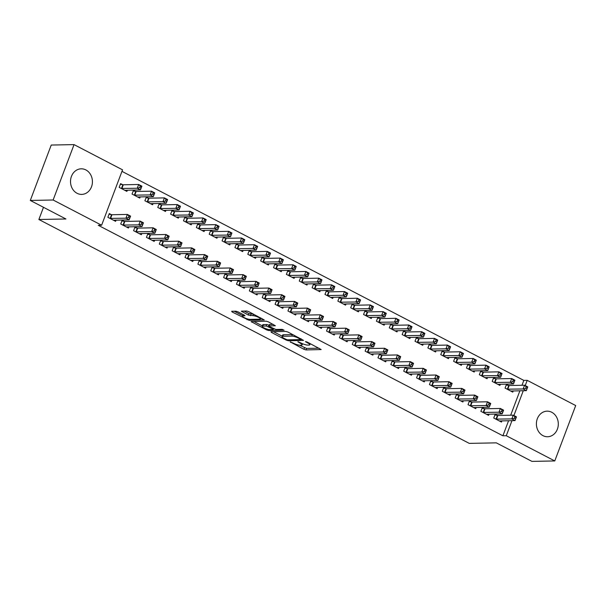 <?xml version="1.0" encoding="UTF-8"?>
<svg xmlns="http://www.w3.org/2000/svg" width="606" height="606" viewBox="0 0 606 606"><rect width="100%" height="100%" fill="white"/><g stroke="black" fill="none" stroke-linecap="round" stroke-linejoin="round"><path stroke-width="0.91" d="M290.183 341.845L303.901 349.291L305.992 349.935L321.172 349.556L307.083 341.996L305.447 341.61L307.651 342.92A5.151 1.121 -159.3 0 1 309.817 344.791A5.151 1.121 -159.3 0 1 309.037 345.072L307.795 345.094A5.151 1.121 -159.3 0 1 301.099 343.049L297.902 341.693L299.94 343.072A5.151 1.121 -159.3 0 1 302.099 344.943A5.151 1.121 -159.3 0 1 301.326 345.223L300.076 345.246A5.151 1.121 -159.3 0 1 293.38 343.193L290.183 341.845M85.878 169.93A12.794 10.961 -91.1 0 1 92.218 184.171A12.794 10.961 -91.1 0 1 81.712 194.397A12.794 10.961 -91.1 0 1 77.053 193.284A12.794 10.961 -91.1 0 1 70.72 179.043A12.794 10.961 -91.1 0 1 81.219 168.816A12.794 10.961 -91.1 0 1 85.878 169.93M551.771 412.277A12.794 10.961 -91.1 0 1 558.103 426.518A12.794 10.961 -91.1 0 1 547.604 436.744A12.794 10.961 -91.1 0 1 542.946 435.631A12.794 10.961 -91.1 0 1 536.605 421.39A12.794 10.961 -91.1 0 1 547.112 411.163A12.794 10.961 -91.1 0 1 551.771 412.277M237.976 311.84L235.878 311.204L231.689 311.279L232.121 311.954L249.111 320.347L264.292 319.968L248.718 311.635L246.627 310.992L241.324 311.181L248.377 315.082L252.975 315.673A4.303 0.939 -159.3 0 1 257.671 316.953A4.303 0.939 -159.3 0 1 260.383 318.953A4.303 0.939 -159.3 0 1 259.732 319.188L249.899 319.377A4.303 0.939 -159.3 0 1 245.203 318.097A4.303 0.939 -159.3 0 1 242.491 316.097A4.303 0.939 -159.3 0 1 243.142 315.862L245.029 315.741L244.347 315.158L237.976 311.84M101.619 225.227L53.123 200.003L74.053 144.614L122.548 169.839L101.619 225.227L98.233 225.288L502.897 435.79L506.275 435.722L511.979 420.64M521.986 385.272L523.826 380.401L527.205 380.333L575.7 405.558L554.77 460.946L531.947 461.386L496.314 442.857L469.264 443.38L38.882 219.501L65.933 218.978L30.3 200.442L53.123 200.003M554.77 460.946L506.275 435.722M270.958 331.709L271.39 332.383L286.29 340.133L288.38 340.769L303.561 340.398L287.986 332.058L285.888 331.421L270.958 331.709M266.655 329.914L251.081 321.581L266.261 321.21L268.352 321.847L275.404 325.748L269.102 325.952L269.534 326.626L275.859 329.467L282.161 329.346L284.1 330.202L268.746 330.558L266.655 329.914L266.966 329.088M43.488 207.305L38.882 219.501M124.222 221.349L122.147 220.266L120.73 224.008L128.449 228.023L128.911 226.795M135.539 191.405L133.456 190.322L132.04 194.064L139.759 198.079L140.221 196.859M149.955 234.727L147.872 233.643L146.455 237.385L154.174 241.4L154.636 240.181M161.264 204.79L159.181 203.707L157.772 207.449L165.483 211.464L165.946 210.237M175.679 248.112L173.596 247.028L172.18 250.77L179.899 254.785L180.361 253.558M186.989 218.168L184.906 217.084L183.497 220.826L191.208 224.841L191.67 223.622M201.404 261.489L199.321 260.406L197.904 264.148L205.623 268.163L206.085 266.943M212.714 231.553L210.63 230.469L209.221 234.211L216.94 238.226L217.402 236.999M227.129 274.874L225.046 273.791L223.629 277.533L231.348 281.548L231.81 280.328M238.438 244.93L236.363 243.847L234.946 247.596L242.665 251.611L243.127 250.384M252.853 288.259L250.77 287.176L249.354 290.918L257.073 294.933L257.535 293.705M264.163 258.315L262.087 257.232L260.671 260.974L268.39 264.989L268.852 263.769M278.578 301.636L276.495 300.553L275.079 304.295L282.797 308.31L283.26 307.09M289.895 271.7L287.812 270.617L286.396 274.359L294.115 278.374L294.577 277.147M304.303 315.022L302.22 313.938L300.811 317.68L308.522 321.695L308.984 320.468M315.62 285.078L313.537 283.994L312.12 287.736L319.839 291.751L320.301 290.532M330.028 328.399L327.944 327.316L326.536 331.058L334.254 335.073L334.717 333.853M341.345 298.463L339.262 297.379L337.845 301.121L345.564 305.136L346.026 303.909M355.752 341.784L353.669 340.701L352.26 344.443L359.979 348.458L360.441 347.238M367.069 311.84L364.986 310.757L363.57 314.499L371.289 318.514L371.751 317.294M381.477 355.169L379.401 354.086L377.985 357.828L385.704 361.843L386.166 360.615M392.794 325.225L390.711 324.142L389.294 327.884L397.013 331.899L397.475 330.679M407.209 368.546L405.126 367.463L403.71 371.205L411.429 375.22L411.891 374M418.519 338.61L416.436 337.527L415.027 341.269L422.738 345.284L423.2 344.056M432.934 381.931L430.851 380.848L429.434 384.59L437.153 388.605L437.615 387.378M444.243 351.988L442.16 350.904L440.751 354.646L448.463 358.661L448.925 357.442M458.659 395.309L456.576 394.226L455.159 397.968L462.878 401.983L463.34 400.763M469.968 365.373L467.885 364.289L466.476 368.031L474.195 372.046L474.657 370.819M484.383 408.694L482.3 407.611L480.884 411.353L488.603 415.368L489.065 414.14M495.693 378.75L493.617 377.667L492.201 381.409L499.92 385.424L500.382 384.204M502.897 435.79L508.593 420.708M510.669 415.216L519.91 390.764M523.826 380.401L121.973 171.362M508.555 385.446L506.48 384.363L505.063 388.105L512.782 392.12L513.244 390.893M497.246 415.383L495.163 414.299L493.746 418.042L501.465 422.056L501.927 420.837M482.83 372.061L480.747 370.978L479.338 374.72L487.057 378.735L487.519 377.515M471.521 402.005L469.438 400.922L468.021 404.664L475.74 408.679L476.202 407.452M457.106 358.676L455.023 357.593L453.614 361.343L461.333 365.357L461.795 364.13M445.796 388.62L443.713 387.537L442.297 391.279L450.016 395.294L450.478 394.074M431.381 345.299L429.298 344.216L427.889 347.958L435.6 351.972L436.062 350.745M420.072 375.235L417.988 374.152L416.572 377.902L424.291 381.909L424.753 380.689M405.656 331.914L403.573 330.831L402.157 334.573L409.876 338.587L410.338 337.368M394.339 361.858L392.264 360.775L390.847 364.517L398.566 368.531L399.028 367.304M379.932 318.536L377.849 317.453L376.432 321.195L384.151 325.21L384.613 323.983M368.615 348.473L366.539 347.389L365.123 351.132L372.841 355.146L373.304 353.927M354.207 305.151L352.124 304.068L350.707 307.81L358.426 311.825L358.888 310.605M342.89 335.095L340.807 334.012L339.398 337.754L347.117 341.769L347.579 340.542M328.482 291.766L326.399 290.691L324.983 294.433L332.702 298.447L333.164 297.22M317.165 321.71L315.082 320.627L313.673 324.369L321.385 328.384L321.854 327.164M302.758 278.389L300.674 277.306L299.258 281.048L306.977 285.062L307.439 283.835M291.441 308.325L289.357 307.242L287.948 310.992L295.66 315.006L296.122 313.779M277.033 265.004L274.95 263.921L273.533 267.663L281.252 271.677L281.714 270.458M265.716 294.948L263.633 293.865L262.216 297.607L269.935 301.621L270.397 300.394M251.301 251.626L249.225 250.543L247.809 254.285L255.527 258.3L255.99 257.073M239.991 281.563L237.908 280.48L236.491 284.222L244.21 288.236L244.672 287.017M225.576 238.241L223.493 237.158L222.084 240.9L229.803 244.915L230.265 243.695M214.266 268.185L212.183 267.102L210.767 270.844L218.486 274.859L218.948 273.632M199.851 224.864L197.768 223.781L196.359 227.523L204.078 231.537L204.54 230.31M188.542 254.8L186.459 253.717L185.042 257.459L192.761 261.474L193.223 260.254M174.127 211.479L172.043 210.396L170.634 214.138L178.346 218.152L178.808 216.933M162.817 241.423L160.734 240.34L159.317 244.082L167.036 248.096L167.498 246.869M148.402 198.094L146.319 197.011L144.902 200.753L152.621 204.767L153.083 203.548M137.092 228.038L135.009 226.955L133.593 230.697L141.312 234.711L141.774 233.484M122.677 184.716L120.594 183.633L119.177 187.375L126.896 191.39L127.358 190.163M111.36 214.653L109.285 213.57L107.868 217.312L115.587 221.326L116.049 220.107M30.3 200.442L51.23 145.054L74.053 144.614M513.911 415.519L523.289 390.703M525.228 385.575L527.205 380.333M299.508 345.215L306.56 348.435L319.006 348.192M300.985 339.042L301.387 339.034M273.45 331.656L282.199 336.209M286.062 339.383L287.524 339.837L300.637 339.58L298.5 338.156A5.151 1.121 -159.3 0 0 291.804 336.11L282.843 336.277A5.151 1.121 -159.3 0 0 282.063 336.565A5.151 1.121 -159.3 0 0 284.229 338.436L286.062 339.383M292.94 334.641A5.151 1.121 -159.3 0 0 292.372 334.61L291.804 336.11M282.063 336.565L282.631 335.065A5.151 1.121 -159.3 0 1 283.411 334.785L292.372 334.61M262.33 325.876L253.816 321.445M273.238 324.384L269.428 324.543L268.859 326.043M274.063 328.967L273.45 328.982M262.815 326.073A4.303 0.939 -159.3 0 0 262.171 326.308A4.303 0.939 -159.3 0 0 264.875 328.308A4.303 0.939 -159.3 0 0 269.572 329.588L273.033 329.52L272.602 328.846L266.284 326.005L262.815 326.073L263.383 324.581A4.303 0.939 -159.3 0 0 262.731 324.816L262.171 326.308M263.383 324.581L266.845 324.513L269.155 325.263M243.112 314.514A4.303 0.939 -159.3 0 0 243.059 314.605L242.491 316.097M253.603 314.173A4.303 0.939 -159.3 0 0 253.543 314.173L252.975 315.673M244.051 311.045L248.937 313.582L253.543 314.173M260.497 318.642L262.125 318.612M234.181 311.234L242.665 315.65M510.699 391.037L526.356 390.643L523.137 388.969L524.554 385.227L509.169 385.522L506.23 385.015M526.19 386.833L524.554 385.227L527.765 386.901L526.356 390.643L527.478 387.499L526.19 386.833L525.622 388.325L526.909 388.999M525.622 388.325L523.137 388.969L507.146 389.188M527.478 387.499L527.765 386.901M494.92 414.951L497.852 415.466L513.237 415.163L516.456 416.837L515.039 420.579L499.382 420.973M515.6 418.935L515.039 420.579L511.828 418.905L513.237 415.163L514.88 416.769L514.312 418.269L515.6 418.935L516.16 417.436L514.88 416.769M495.829 419.125L511.828 418.905L514.312 418.269M516.456 416.837L516.16 417.436M497.837 384.34L513.494 383.946L510.275 382.28L511.691 378.538L496.306 378.833L493.367 378.318M513.327 380.136L511.691 378.538L514.903 380.204L513.494 383.946L514.615 380.81L513.327 380.136L512.759 381.636L514.047 382.303M512.759 381.636L510.275 382.28L494.284 382.492M514.615 380.81L514.903 380.204M484.974 377.652L500.624 377.258L497.412 375.584L498.829 371.842L483.444 372.145L480.505 371.63M500.465 373.447L498.829 371.842L502.041 373.516L500.624 377.258L501.753 374.114L500.465 373.447L499.897 374.947L501.185 375.614M499.897 374.947L497.412 375.584L481.422 375.803M501.753 374.114L502.041 373.516M482.058 408.262L484.989 408.77L500.374 408.474L503.594 410.148L502.177 413.89L486.52 414.284M502.738 412.247L502.177 413.89L498.958 412.216L500.374 408.474L502.018 410.08L501.45 411.572L502.738 412.247L503.298 410.747L502.018 410.08M482.967 412.436L498.958 412.216L501.45 411.572M503.594 410.148L503.298 410.747M469.188 401.573L472.127 402.081L487.512 401.786L490.731 403.46L489.315 407.202L473.657 407.596M489.875 405.55L489.315 407.202L486.095 405.528L487.512 401.786L489.156 403.391L488.587 404.884L489.875 405.55L490.436 404.058L489.156 403.391M470.104 405.747L486.095 405.528L488.587 404.884M490.731 403.46L490.436 404.058M472.112 370.963L487.762 370.569L484.55 368.895L485.967 365.153L470.582 365.448L467.643 364.941M487.603 366.759L485.967 365.153L489.178 366.827L487.762 370.569L488.89 367.425L487.603 366.759L487.035 368.251L488.322 368.925M487.035 368.251L484.55 368.895L468.559 369.115M488.89 367.425L489.178 366.827M459.25 364.274L474.899 363.88L471.688 362.206L473.104 358.464L457.719 358.76L454.78 358.244M474.74 360.062L473.104 358.464L476.316 360.138L474.899 363.88L476.028 360.737L474.74 360.062L474.172 361.562L475.46 362.229M474.172 361.562L471.688 362.206L455.697 362.426M476.028 360.737L476.316 360.138M456.326 394.877L459.265 395.392L474.649 395.097L477.869 396.763L476.452 400.505L460.795 400.899M477.013 398.862L476.452 400.505L473.233 398.839L474.649 395.097L476.286 396.695L475.725 398.195L477.013 398.862L477.573 397.369L476.286 396.695M457.242 399.051L473.233 398.839L475.725 398.195M477.869 396.763L477.573 397.369M443.463 388.188L446.402 388.696L461.787 388.401L465.007 390.075L463.59 393.817L447.932 394.211M464.151 392.173L463.59 393.817L460.371 392.143L461.787 388.401L463.423 390.006L462.863 391.506L464.151 392.173L464.711 390.673L463.423 390.006M444.38 392.362L460.371 392.143L462.863 391.506M465.007 390.075L464.711 390.673M446.387 357.578L462.037 357.184L458.825 355.51L460.242 351.768L444.857 352.071L441.918 351.556M461.878 353.374L460.242 351.768L463.454 353.442L462.037 357.184L463.166 354.04L461.878 353.374L461.31 354.874L462.598 355.54M461.31 354.874L458.825 355.51L442.827 355.73M463.166 354.04L463.454 353.442M430.601 381.5L433.54 382.007L448.925 381.712L452.137 383.386L450.728 387.128L435.07 387.522M451.288 385.484L450.728 387.128L447.508 385.454L448.925 381.712L450.561 383.318L450 384.81L451.288 385.484L451.849 383.984L450.561 383.318M431.517 385.674L447.508 385.454L450 384.81M452.137 383.386L451.849 383.984M433.525 350.889L449.175 350.495L445.963 348.821L447.372 345.079L431.987 345.375L429.056 344.867M449.016 346.685L447.372 345.079L450.591 346.753L449.175 350.495L450.303 347.352L449.016 346.685L448.448 348.177L449.735 348.851M448.448 348.177L445.963 348.821L429.965 349.041M450.303 347.352L450.591 346.753M417.739 374.803L420.678 375.319L436.062 375.023L439.274 376.69L437.865 380.439L422.208 380.833M438.418 378.788L437.865 380.439L434.646 378.765L436.062 375.023L437.699 376.621L437.138 378.121L438.418 378.788L438.986 377.296L437.699 376.621M418.655 378.977L434.646 378.765L437.138 378.121M439.274 376.69L438.986 377.296M420.662 344.2L436.312 343.807L433.101 342.132L434.51 338.39L419.125 338.686L416.193 338.178M436.153 339.989L434.51 338.39L437.729 340.064L436.312 343.807L437.441 340.663L436.153 339.989L435.585 341.489L436.873 342.155M435.585 341.489L433.101 342.132L417.102 342.352M437.441 340.663L437.729 340.064M407.793 337.504L423.45 337.11L420.238 335.444L421.647 331.702L406.262 331.997L403.331 331.482M423.291 333.3L421.647 331.702L424.867 333.368L423.45 337.11L424.579 333.974L423.291 333.3L422.723 334.8L424.011 335.466M422.723 334.8L420.238 335.444L404.24 335.656M424.579 333.974L424.867 333.368M394.93 330.815L410.588 330.421L407.376 328.747L408.785 325.005L393.4 325.301L390.469 324.793M410.429 326.611L408.785 325.005L412.004 326.679L410.588 330.421L411.716 327.278L410.429 326.611L409.861 328.111L411.148 328.778M409.861 328.111L407.376 328.747L391.378 328.967M411.716 327.278L412.004 326.679M382.068 324.127L397.725 323.733L394.514 322.059L395.923 318.317L380.538 318.612L377.606 318.105M397.566 319.923L395.923 318.317L399.142 319.991L397.725 323.733L398.846 320.589L397.566 319.923L396.998 321.415L398.286 322.089M396.998 321.415L394.514 322.059L378.515 322.278M398.846 320.589L399.142 319.991M369.205 317.43L384.863 317.044L381.651 315.37L383.06 311.628L367.675 311.923L364.744 311.408M384.704 313.226L383.06 311.628L386.28 313.294L384.863 317.044L385.984 313.9L384.704 313.226L384.136 314.726L385.424 315.393M384.136 314.726L381.651 315.37L365.653 315.582M385.984 313.9L386.28 313.294M356.343 310.742L372.001 310.348L368.781 308.674L370.198 304.932L354.813 305.235L351.881 304.72M371.842 306.538L370.198 304.932L373.417 306.606L372.001 310.348L373.122 307.204L371.842 306.538L371.273 308.037L372.561 308.704M371.273 308.037L368.781 308.674L352.79 308.893M373.122 307.204L373.417 306.606M343.481 304.053L359.138 303.659L355.919 301.985L357.335 298.243L341.951 298.538L339.012 298.031M358.979 299.849L357.335 298.243L360.555 299.917L359.138 303.659L360.259 300.515L358.979 299.849L358.411 301.341L359.699 302.015M358.411 301.341L355.919 301.985L339.928 302.205M360.259 300.515L360.555 299.917M330.618 297.364L346.276 296.97L343.057 295.296L344.473 291.554L329.088 291.85L326.149 291.334M346.109 293.152L344.473 291.554L347.692 293.228L346.276 296.97L347.397 293.827L346.109 293.152L345.549 294.652L346.837 295.319M345.549 294.652L343.057 295.296L327.066 295.516M347.397 293.827L347.692 293.228M317.756 290.668L333.414 290.274L330.194 288.607L331.611 284.858L316.226 285.161L313.287 284.646M333.247 286.464L331.611 284.858L334.83 286.532L333.414 290.274L334.535 287.13L333.247 286.464L332.686 287.964L333.974 288.63M332.686 287.964L330.194 288.607L314.203 288.82M334.535 287.13L334.83 286.532M304.894 283.979L320.551 283.585L317.332 281.911L318.748 278.169L303.364 278.465L300.425 277.957M320.385 279.775L318.748 278.169L321.96 279.843L320.551 283.585L321.672 280.442L320.385 279.775L319.824 281.267L321.112 281.941M319.824 281.267L317.332 281.911L301.341 282.131M321.672 280.442L321.96 279.843M292.031 277.29L307.689 276.897L304.47 275.222L305.886 271.48L290.501 271.776L287.562 271.268M307.522 273.086L305.886 271.48L309.098 273.154L307.689 276.897L308.81 273.753L307.522 273.086L306.962 274.579L308.242 275.245M306.962 274.579L304.47 275.222L288.479 275.442M308.81 273.753L309.098 273.154M279.169 270.594L294.827 270.2L291.607 268.534L293.024 264.792L277.639 265.087L274.7 264.572M294.66 266.39L293.024 264.792L296.236 266.458L294.827 270.2L295.948 267.064L294.66 266.39L294.099 267.89L295.38 268.556M294.099 267.89L291.607 268.534L275.616 268.746M295.948 267.064L296.236 266.458M266.307 263.905L281.964 263.512L278.745 261.837L280.161 258.095L264.777 258.398L261.837 257.883M281.798 259.701L280.161 258.095L283.373 259.769L281.964 263.512L283.085 260.368L281.798 259.701L281.237 261.201L282.517 261.868M281.237 261.201L278.745 261.837L262.754 262.057M283.085 260.368L283.373 259.769M253.444 257.217L269.102 256.823L265.882 255.149L267.299 251.407L251.914 251.702L248.975 251.195M268.935 253.013L267.299 251.407L270.511 253.081L269.102 256.823L270.223 253.679L268.935 253.013L268.375 254.505L269.655 255.179M268.375 254.505L265.882 255.149L249.892 255.368M270.223 253.679L270.511 253.081M240.582 250.528L256.24 250.134L253.02 248.46L254.437 244.718L239.052 245.013L236.113 244.498M256.073 246.316L254.437 244.718L257.648 246.392L256.24 250.134L257.361 246.99L256.073 246.316L255.505 247.816L256.792 248.483M255.505 247.816L253.02 248.46L237.029 248.68M257.361 246.99L257.648 246.392M227.72 243.832L243.37 243.438L240.158 241.764L241.574 238.022L226.19 238.325L223.25 237.81M243.211 239.628L241.574 238.022L244.786 239.696L243.37 243.438L244.498 240.294L243.211 239.628L242.642 241.127L243.93 241.794M242.642 241.127L240.158 241.764L224.167 241.983M244.498 240.294L244.786 239.696M214.857 237.143L230.507 236.749L227.295 235.075L228.712 231.333L213.327 231.628L210.388 231.121M230.348 232.939L228.712 231.333L231.924 233.007L230.507 236.749L231.636 233.605L230.348 232.939L229.78 234.431L231.068 235.105M229.78 234.431L227.295 235.075L211.305 235.295M231.636 233.605L231.924 233.007M201.995 230.454L217.645 230.06L214.433 228.386L215.85 224.644L200.465 224.94L197.526 224.432M217.486 226.243L215.85 224.644L219.061 226.318L217.645 230.06L218.774 226.917L217.486 226.243L216.918 227.742L218.205 228.409M216.918 227.742L214.433 228.386L198.442 228.606M218.774 226.917L219.061 226.318M189.133 223.758L204.783 223.364L201.571 221.698L202.987 217.955L187.602 218.251L184.663 217.736M204.623 219.554L202.987 217.955L206.199 219.622L204.783 223.364L205.911 220.22L204.623 219.554L204.055 221.054L205.343 221.72M204.055 221.054L201.571 221.698L185.58 221.91M205.911 220.22L206.199 219.622M176.27 217.069L191.92 216.675L188.708 215.001L190.117 211.259L174.733 211.555L171.801 211.047M191.761 212.865L190.117 211.259L193.337 212.933L191.92 216.675L193.049 213.532L191.761 212.865L191.193 214.365L192.481 215.032M191.193 214.365L188.708 215.001L172.71 215.221M193.049 213.532L193.337 212.933M163.408 210.38L179.058 209.987L175.846 208.312L177.255 204.57L161.87 204.866L158.939 204.358M178.899 206.176L177.255 204.57L180.474 206.245L179.058 209.987L180.187 206.843L178.899 206.176L178.331 207.669L179.618 208.343M178.331 207.669L175.846 208.312L159.848 208.532M180.187 206.843L180.474 206.245M404.876 368.115L407.815 368.63L423.2 368.327L426.412 370.001L425.003 373.743L409.345 374.137M425.556 372.099L425.003 373.743L421.784 372.069L423.2 368.327L424.836 369.933L424.276 371.433L425.556 372.099L426.124 370.599L424.836 369.933M405.793 372.289L421.784 372.069L424.276 371.433M426.412 370.001L426.124 370.599M392.014 361.426L394.953 361.933L410.338 361.638L413.55 363.312L412.141 367.054L396.483 367.448M412.694 365.41L412.141 367.054L408.921 365.38L410.338 361.638L411.974 363.244L411.413 364.736L412.694 365.41L413.262 363.911L411.974 363.244M392.93 365.6L408.921 365.38L411.413 364.736M413.55 363.312L413.262 363.911M379.151 354.73L382.091 355.245L397.475 354.949L400.687 356.623L399.278 360.365L383.621 360.759M399.831 358.714L399.278 360.365L396.059 358.691L397.475 354.949L399.112 356.548L398.551 358.048L399.831 358.714L400.399 357.222L399.112 356.548M380.068 358.911L396.059 358.691L398.551 358.048M400.687 356.623L400.399 357.222M366.289 348.041L369.228 348.556L384.613 348.253L387.825 349.927L386.416 353.669L370.758 354.063M386.969 352.025L386.416 353.669L383.197 352.003L384.613 348.253L386.249 349.859L385.681 351.359L386.969 352.025L387.537 350.526L386.249 349.859M367.206 352.215L383.197 352.003L385.681 351.359M387.825 349.927L387.537 350.526M353.427 341.352L356.366 341.86L371.751 341.564L374.962 343.238L373.546 346.98L357.896 347.374M374.107 345.337L373.546 346.98L370.334 345.306L371.751 341.564L373.387 343.17L372.819 344.662L374.107 345.337L374.675 343.837L373.387 343.17M354.343 345.526L370.334 345.306L372.819 344.662M374.962 343.238L374.675 343.837M340.564 334.663L343.504 335.171L358.888 334.876L362.1 336.55L360.684 340.292L345.034 340.686M361.244 338.648L360.684 340.292L357.472 338.618L358.888 334.876L360.525 336.481L359.956 337.974L361.244 338.648L361.812 337.148L360.525 336.481M341.481 338.837L357.472 338.618L359.956 337.974M362.1 336.55L361.812 337.148M327.702 327.967L330.641 328.482L346.026 328.187L349.238 329.853L347.821 333.595L332.171 333.989M348.382 331.952L347.821 333.595L344.609 331.929L346.026 328.187L347.662 329.785L347.094 331.285L348.382 331.952L348.95 330.459L347.662 329.785M328.619 332.141L344.609 331.929L347.094 331.285M349.238 329.853L348.95 330.459M314.84 321.278L317.779 321.794L333.164 321.491L336.375 323.165L334.959 326.907L319.309 327.301M335.519 325.263L334.959 326.907L331.747 325.233L333.164 321.491L334.8 323.096L334.232 324.596L335.519 325.263L336.088 323.763L334.8 323.096M315.756 325.452L331.747 325.233L334.232 324.596M336.375 323.165L336.088 323.763M301.977 314.59L304.909 315.097L320.294 314.802L323.513 316.476L322.097 320.218L306.447 320.612M322.657 318.574L322.097 320.218L318.885 318.544L320.294 314.802L321.938 316.408L321.369 317.9L322.657 318.574L323.225 317.074L321.938 316.408M302.886 318.764L318.885 318.544L321.369 317.9M323.513 316.476L323.225 317.074M289.115 307.893L292.047 308.409L307.431 308.113L310.651 309.787L309.234 313.529L293.584 313.923M309.795 311.878L309.234 313.529L306.022 311.855L307.431 308.113L309.075 309.711L308.507 311.211L309.795 311.878L310.363 310.386L309.075 309.711M290.024 312.075L306.022 311.855L308.507 311.211M310.651 309.787L310.363 310.386M276.253 301.205L279.184 301.72L294.569 301.417L297.788 303.091L296.372 306.833L280.714 307.227M296.932 305.189L296.372 306.833L293.16 305.159L294.569 301.417L296.213 303.023L295.645 304.523L296.932 305.189L297.501 303.689L296.213 303.023M277.162 305.379L293.16 305.159L295.645 304.523M297.788 303.091L297.501 303.689M263.39 294.516L266.322 295.024L281.707 294.728L284.926 296.402L283.51 300.144L267.852 300.538M284.07 298.5L283.51 300.144L280.298 298.47L281.707 294.728L283.35 296.334L282.782 297.826L284.07 298.5L284.638 297.001L283.35 296.334M264.299 298.69L280.298 298.47L282.782 297.826M284.926 296.402L284.638 297.001M250.528 287.827L253.459 288.335L268.844 288.039L272.064 289.713L270.647 293.455L254.99 293.849M271.208 291.804L270.647 293.455L267.435 291.781L268.844 288.039L270.488 289.638L269.92 291.138L271.208 291.804L271.768 290.312L270.488 289.638M251.437 292.001L267.435 291.781L269.92 291.138M272.064 289.713L271.768 290.312M237.666 281.131L240.597 281.646L255.982 281.351L259.201 283.017L257.785 286.759L242.127 287.153M258.345 285.115L257.785 286.759L254.573 285.093L255.982 281.351L257.626 282.949L257.058 284.449L258.345 285.115L258.906 283.623L257.626 282.949M238.575 285.305L254.573 285.093L257.058 284.449M259.201 283.017L258.906 283.623M224.803 274.442L227.735 274.95L243.12 274.654L246.339 276.328L244.922 280.07L229.265 280.464M245.483 278.427L244.922 280.07L241.703 278.396L243.12 274.654L244.763 276.26L244.195 277.76L245.483 278.427L246.044 276.927L244.763 276.26M225.712 278.616L241.703 278.396L244.195 277.76M246.339 276.328L246.044 276.927M211.933 267.754L214.872 268.261L230.257 267.966L233.477 269.64L232.06 273.382L216.403 273.776M232.621 271.738L232.06 273.382L228.841 271.708L230.257 267.966L231.901 269.572L231.333 271.064L232.621 271.738L233.181 270.238L231.901 269.572M212.85 271.927L228.841 271.708L231.333 271.064M233.477 269.64L233.181 270.238M199.071 261.057L202.01 261.572L217.395 261.277L220.614 262.943L219.198 266.693L203.54 267.079M219.758 265.042L219.198 266.693L215.978 265.019L217.395 261.277L219.031 262.875L218.471 264.375L219.758 265.042L220.319 263.549L219.031 262.875M199.988 265.231L215.978 265.019L218.471 264.375M220.614 262.943L220.319 263.549M186.209 254.368L189.148 254.884L204.533 254.581L207.752 256.255L206.335 259.997L190.678 260.391M206.896 258.353L206.335 259.997L203.116 258.323L204.533 254.581L206.169 256.186L205.608 257.686L206.896 258.353L207.457 256.853L206.169 256.186M187.125 258.542L203.116 258.323L205.608 257.686M207.752 256.255L207.457 256.853M173.346 247.68L176.285 248.187L191.67 247.892L194.882 249.566L193.473 253.308L177.816 253.702M194.034 251.664L193.473 253.308L190.254 251.634L191.67 247.892L193.306 249.498L192.746 250.99L194.034 251.664L194.594 250.164L193.306 249.498M174.263 251.854L190.254 251.634L192.746 250.99M194.882 249.566L194.594 250.164M160.484 240.983L163.423 241.499L178.808 241.203L182.02 242.877L180.611 246.619L164.953 247.013M181.164 244.968L180.611 246.619L177.391 244.945L178.808 241.203L180.444 242.801L179.884 244.301L181.164 244.968L181.732 243.476L180.444 242.801M161.401 245.165L177.391 244.945L179.884 244.301M182.02 242.877L181.732 243.476M147.622 234.295L150.561 234.81L165.946 234.507L169.157 236.181L167.748 239.923L152.091 240.317M168.301 238.279L167.748 239.923L164.529 238.256L165.946 234.507L167.582 236.113L167.021 237.613L168.301 238.279L168.869 236.779L167.582 236.113M148.538 238.469L164.529 238.256L167.021 237.613M169.157 236.181L168.869 236.779M150.538 203.684L166.195 203.298L162.984 201.624L164.393 197.882L149.008 198.177L146.076 197.662M166.036 199.48L164.393 197.882L167.612 199.548L166.195 203.298L167.324 200.154L166.036 199.48L165.468 200.98L166.756 201.646M165.468 200.98L162.984 201.624L146.985 201.836M167.324 200.154L167.612 199.548M134.759 227.606L137.698 228.114L153.083 227.818L156.295 229.492L154.886 233.234L139.228 233.628M155.439 231.59L154.886 233.234L151.667 231.56L153.083 227.818L154.719 229.424L154.159 230.916L155.439 231.59L156.007 230.091L154.719 229.424M135.676 231.78L151.667 231.56L154.159 230.916M156.295 229.492L156.007 230.091M137.676 196.995L153.333 196.602L150.121 194.927L151.53 191.185L136.145 191.488L133.214 190.973M153.174 192.791L151.53 191.185L154.75 192.859L153.333 196.602L154.462 193.458L153.174 192.791L152.606 194.291L153.894 194.958M152.606 194.291L150.121 194.927L134.123 195.147M154.462 193.458L154.75 192.859M121.897 220.917L124.836 221.425L140.221 221.129L143.433 222.803L142.024 226.546L126.366 226.939M142.577 224.894L142.024 226.546L138.804 224.871L140.221 221.129L141.857 222.735L141.296 224.228L142.577 224.894L143.145 223.402L141.857 222.735M122.813 225.091L138.804 224.871L141.296 224.228M143.433 222.803L143.145 223.402M124.813 190.307L140.471 189.913L137.259 188.239L138.668 184.497L123.283 184.792L120.352 184.285M140.312 186.103L138.668 184.497L141.887 186.171L140.471 189.913L141.592 186.769L140.312 186.103L139.744 187.595L141.031 188.269M139.744 187.595L137.259 188.239L121.261 188.458M141.592 186.769L141.887 186.171M109.035 214.221L111.974 214.736L127.358 214.441L130.57 216.107L129.161 219.849L113.504 220.243M129.714 218.205L129.161 219.849L125.942 218.183L127.358 214.441L128.995 216.039L128.427 217.539L129.714 218.205L130.282 216.713L128.995 216.039M109.951 218.395L125.942 218.183L128.427 217.539M130.57 216.107L130.282 216.713M290.638 341.913L290.486 342.314M306.068 341.61L305.916 342.019M298.357 341.761L298.205 342.163M300.137 342.541L299.94 343.072M307.856 342.398L307.651 342.92M306.56 348.435L305.992 349.935M304.47 347.799L303.901 349.291M288.744 339.807L288.38 340.769M286.494 339.58L286.29 340.133M271.647 331.694L271.39 332.383M300.531 338.587L300.334 339.11M298.697 337.633L298.5 338.156M283.411 334.785L282.843 336.277M252.013 321.483L251.755 322.165M269.67 324.46L269.102 325.952M269.125 329.566L268.746 330.558M272.798 328.323L272.602 328.846M268.943 325.149L268.375 326.649M266.845 324.513L266.284 326.005M243.567 314.749L243.142 315.862M251.028 314.226L250.467 315.718M248.937 313.582L248.377 315.082M242.256 311.075L241.999 311.764M249.49 319.362L249.111 320.347M247.331 318.892L247.021 319.703M232.386 311.272L232.121 311.954M509.169 385.522L507.752 389.264M508.76 385.484L507.343 389.226M496.034 419.163L497.443 415.421M496.443 419.208L497.852 415.466M496.306 378.833L494.89 382.575M495.897 378.788L494.481 382.53M483.444 372.145L482.028 375.887M483.035 372.099L481.618 375.841M483.171 412.474L484.58 408.732M483.573 412.512L484.989 408.77M470.301 405.785L471.718 402.036M470.71 405.823L472.127 402.081M470.582 365.448L469.165 369.19M470.173 365.41L468.756 369.152M457.719 358.76L456.303 362.502M457.31 358.714L455.894 362.456M457.439 399.089L458.856 395.347M457.848 399.134L459.265 395.392M444.577 392.4L445.993 388.658M444.986 392.446L446.402 388.696M444.857 352.071L443.44 355.813M444.448 352.025L443.031 355.767M431.714 385.711L433.131 381.969M432.123 385.749L433.54 382.007M431.987 345.375L430.578 349.117M431.586 345.337L430.169 349.079M418.852 379.015L420.269 375.273M419.261 379.061L420.678 375.319M419.125 338.686L417.716 342.428M418.716 338.64L417.307 342.39M406.262 331.997L404.853 335.739M405.853 331.952L404.444 335.694M393.4 325.301L391.991 329.05M392.991 325.263L391.582 329.005M380.538 318.612L379.129 322.354M380.129 318.574L378.72 322.316M367.675 311.923L366.266 315.665M367.266 311.878L365.857 315.62M354.813 305.235L353.396 308.977M354.404 305.189L352.995 308.931M341.951 298.538L340.534 302.28M341.542 298.5L340.125 302.243M329.088 291.85L327.672 295.592M328.679 291.804L327.263 295.546M316.226 285.161L314.809 288.903M315.817 285.115L314.4 288.857M303.364 278.465L301.947 282.207M302.955 278.427L301.538 282.169M290.501 271.776L289.085 275.518M290.092 271.738L288.676 275.48M277.639 265.087L276.222 268.829M277.23 265.042L275.813 268.784M264.777 258.398L263.36 262.14M264.368 258.353L262.951 262.095M251.914 251.702L250.498 255.444M251.505 251.664L250.089 255.406M239.052 245.013L237.635 248.755M238.643 244.968L237.226 248.71M226.19 238.325L224.773 242.067M225.78 238.279L224.364 242.021M213.327 231.628L211.911 235.37M212.918 231.59L211.502 235.333M200.465 224.94L199.048 228.682M200.056 224.894L198.639 228.644M187.602 218.251L186.186 221.993M187.193 218.205L185.777 221.947M174.733 211.555L173.324 215.304M174.331 211.517L172.915 215.259M161.87 204.866L160.461 208.608M161.461 204.828L160.052 208.57M405.99 372.326L407.406 368.584M406.399 372.372L407.815 368.63M393.127 365.638L394.544 361.896M393.536 365.676L394.953 361.933M380.265 358.941L381.682 355.199M380.674 358.987L382.091 355.245M367.403 352.253L368.819 348.511M367.812 352.298L369.228 348.556M354.54 345.564L355.957 341.822M354.949 345.602L356.366 341.86M341.678 338.875L343.094 335.133M342.087 338.913L343.504 335.171M328.816 332.179L330.232 328.437M329.225 332.224L330.641 328.482M315.953 325.49L317.37 321.748M316.362 325.536L317.779 321.794M303.091 318.801L304.507 315.059M303.5 318.839L304.909 315.097M290.229 312.105L291.637 308.363M290.638 312.151L292.047 308.409M277.366 305.416L278.775 301.674M277.775 305.462L279.184 301.72M264.504 298.728L265.913 294.986M264.913 298.766L266.322 295.024M251.641 292.039L253.05 288.289M252.051 292.077L253.459 288.335M238.779 285.343L240.188 281.601M239.188 285.388L240.597 281.646M225.917 278.654L227.326 274.912M226.318 278.699L227.735 274.95M213.054 271.965L214.463 268.223M213.456 272.003L214.872 268.261M200.185 265.269L201.601 261.527M200.594 265.314L202.01 261.572M187.322 258.58L188.739 254.838M187.731 258.626L189.148 254.884M174.46 251.891L175.876 248.149M174.869 251.929L176.285 248.187M161.597 245.195L163.014 241.453M162.007 245.241L163.423 241.499M148.735 238.506L150.152 234.764M149.144 238.552L150.561 234.81M149.008 198.177L147.599 201.919M148.599 198.132L147.19 201.874M135.873 231.818L137.289 228.076M136.282 231.856L137.698 228.114M136.145 191.488L134.737 195.23M135.736 191.443L134.327 195.185M123.01 225.129L124.427 221.387M123.419 225.167L124.836 221.425M123.283 184.792L121.874 188.534M122.874 184.754L121.465 188.496M110.148 218.433L111.565 214.691M110.557 218.478L111.974 214.736M302.561 343.731L302.099 344.943M310.249 343.64L309.817 344.791M301.053 338.86L300.803 339.519M273.548 328.717L273.283 329.437M260.777 317.908L260.383 318.953"/></g></svg>
